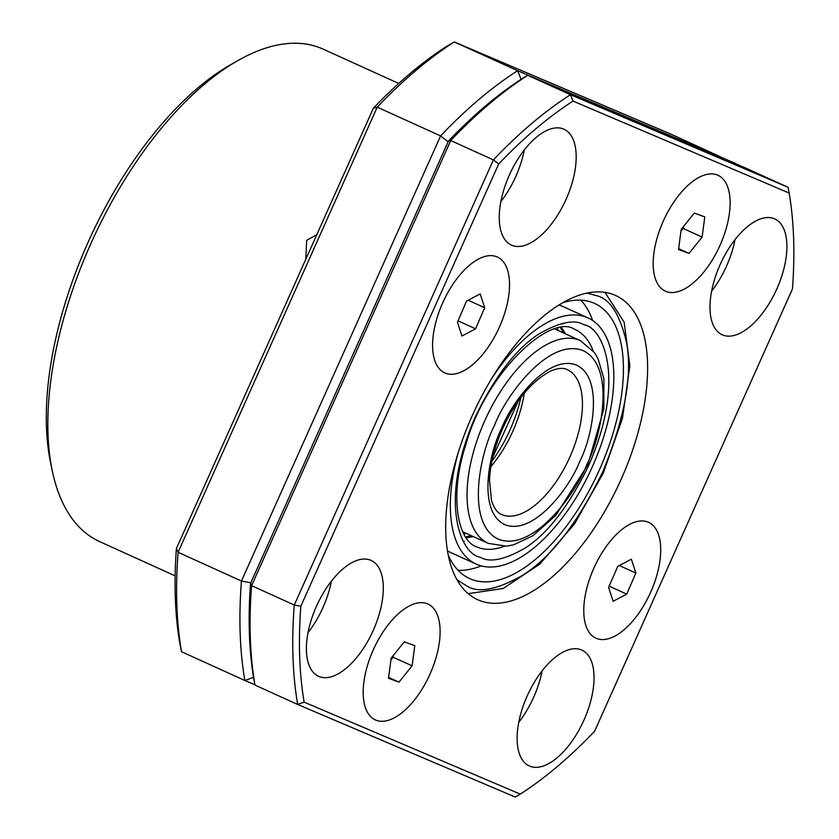 <?xml version="1.0" encoding="UTF-8"?>
<svg xmlns="http://www.w3.org/2000/svg" width="839" height="839" viewBox="0 0 839 839"><rect width="100%" height="100%" fill="white"/><g stroke="black" fill="none" stroke-linecap="round" stroke-linejoin="round"><path stroke-width="1.26" d="M398.735 83.46L323.141 49.134A270.399 131.062 114.4 0 0 238.266 60.366A270.399 131.062 114.4 0 0 90.706 244.013A270.399 131.062 114.4 0 0 52.144 470.249A270.399 131.062 114.4 0 0 99.537 541.543L175.131 575.869M305.795 259.272L306.675 240.311L316.785 234.689M238.266 60.366L231.145 64.404A262.45 127.213 114.4 0 0 87.927 242.639A262.45 127.213 114.4 0 0 50.487 462.237L52.144 470.249M253.525 677.356L244.862 680.492L254.941 684.781M735.184 163.28L517.632 70.707A413.554 200.448 114.4 0 0 440.58 135.918L241.454 581.049A413.554 200.448 114.4 0 0 244.862 680.492L181.528 651.735L179.609 642.087A405.594 196.599 114.4 0 1 176.4 548.538L373.386 108.168A405.594 196.599 114.4 0 1 445.876 46.827L454.298 41.95L671.84 134.523L735.247 163.595M373.386 108.168L377.235 107.151A413.554 200.448 114.4 0 1 454.298 41.95L517.632 70.707L521.071 79.306M176.4 548.538L178.12 552.282L377.235 107.151L440.58 135.918L448.131 141.718M181.528 651.735A413.554 200.448 114.4 0 1 178.12 552.282L241.454 581.049L250.84 582.769M593.855 568.171A63.628 30.833 -65.6 0 1 628.579 524.962A63.628 30.833 -65.6 0 1 658.615 534.978A63.628 30.833 -65.6 0 1 650.624 592.324A63.628 30.833 -65.6 0 1 612.522 637.241A63.628 30.833 -65.6 0 1 584.783 621.405A63.628 30.833 -65.6 0 1 593.855 568.171A63.628 30.833 114.4 0 0 584.783 621.405A63.628 30.833 114.4 0 0 612.522 637.241A63.628 30.833 114.4 0 0 650.624 592.324A63.628 30.833 114.4 0 0 658.615 534.978A63.628 30.833 114.4 0 0 628.579 524.962A63.628 30.833 114.4 0 0 593.855 568.171M631.368 559.194L617.735 566.388L608.611 587.436L613.11 601.301L626.733 594.117L635.868 573.058L631.368 559.194M635.868 573.058L619.329 565.549M626.733 594.117L609.177 586.136M663.271 221.15A63.628 30.833 -65.6 0 1 697.996 177.931A63.628 30.833 -65.6 0 1 728.032 187.957A63.628 30.833 -65.6 0 1 720.04 245.303A63.628 30.833 -65.6 0 1 681.939 290.221A63.628 30.833 -65.6 0 1 654.2 274.384A63.628 30.833 -65.6 0 1 663.271 221.15A63.628 30.833 114.4 0 0 654.2 274.384A63.628 30.833 114.4 0 0 681.939 290.221A63.628 30.833 114.4 0 0 720.04 245.303A63.628 30.833 114.4 0 0 728.032 187.957A63.628 30.833 114.4 0 0 697.996 177.931A63.628 30.833 114.4 0 0 663.271 221.15M681.184 229.372L678.52 249.529L688.987 253.388L702.117 237.08L704.791 216.913L694.325 213.064L681.184 229.372M678.636 248.68L688.987 253.388M702.117 237.08L683.114 228.449L683.345 226.687M680.953 231.134L683.114 228.449M557.757 328.269A154.282 74.786 -65.6 0 1 557.862 330.409M465.792 533.164A154.282 74.786 -65.6 0 1 464.103 534.495M373.261 649.9A63.628 30.833 -65.6 0 1 407.985 606.691A63.628 30.833 -65.6 0 1 438.021 616.707A63.628 30.833 -65.6 0 1 430.029 674.053A63.628 30.833 -65.6 0 1 391.928 718.971A63.628 30.833 -65.6 0 1 364.189 703.134A63.628 30.833 -65.6 0 1 373.261 649.9A63.628 30.833 114.4 0 0 364.189 703.134A63.628 30.833 114.4 0 0 391.928 718.971A63.628 30.833 114.4 0 0 430.029 674.053A63.628 30.833 114.4 0 0 438.021 616.707A63.628 30.833 114.4 0 0 407.985 606.691A63.628 30.833 114.4 0 0 373.261 649.9M412.106 665.83L414.781 645.673L404.314 641.814L391.184 658.122L388.509 678.279L398.976 682.138L412.106 665.83L393.103 657.199L393.344 655.437M390.943 659.884L393.103 657.199M398.976 682.138L388.625 677.44M442.677 302.879A63.628 30.833 -65.6 0 1 477.391 259.66A63.628 30.833 -65.6 0 1 507.438 269.686A63.628 30.833 -65.6 0 1 499.446 327.032A63.628 30.833 -65.6 0 1 461.345 371.939A63.628 30.833 -65.6 0 1 433.606 356.103A63.628 30.833 -65.6 0 1 442.677 302.879A63.628 30.833 114.4 0 0 433.606 356.103A63.628 30.833 114.4 0 0 461.345 371.939A63.628 30.833 114.4 0 0 499.446 327.032A63.628 30.833 114.4 0 0 507.438 269.686A63.628 30.833 114.4 0 0 477.391 259.66A63.628 30.833 114.4 0 0 442.677 302.879M461.932 336.009L475.556 328.815L484.68 307.756L480.181 293.902L466.557 301.086L457.433 322.145L461.932 336.009M468.141 300.247L484.68 307.756M475.556 328.815L458 320.844M520.893 397.413A87.487 42.401 -65.6 0 1 510.049 429.862A87.487 42.401 -65.6 0 1 491.906 461.23M524.291 393.103A79.527 38.552 -65.6 0 1 512.839 431.236A79.527 38.552 -65.6 0 1 490.899 466.631M448.225 555.145A151.104 73.245 114.4 0 0 469.609 578.574A151.104 73.245 114.4 0 0 599.486 469.672A151.104 73.245 114.4 0 0 594.557 303.403A151.104 73.245 114.4 0 0 562.854 302.711M458.073 570.31A151.104 73.245 114.4 0 0 481.198 565.874M491.664 378.609A135.194 65.536 -65.6 0 1 587.982 317.887L562.644 306.382A135.194 65.536 114.4 0 0 559.036 304.997M587.982 317.887A135.194 65.536 -65.6 0 1 592.397 466.652A135.194 65.536 -65.6 0 1 476.185 564.091A135.194 65.536 -65.6 0 1 458.524 451.602M592.638 320.488A151.104 73.245 114.4 0 0 580.756 300.152M447.428 550.772A135.194 65.536 114.4 0 0 450.847 552.586L476.185 564.091M472.147 415.892A167.013 80.953 114.4 0 0 477.601 599.665A167.013 80.953 114.4 0 0 621.154 479.3A167.013 80.953 114.4 0 0 615.7 295.527A167.013 80.953 114.4 0 0 472.147 415.892M316.46 606.282A63.628 30.833 114.4 0 0 318.537 676.286A63.628 30.833 114.4 0 0 373.229 630.435A63.628 30.833 114.4 0 0 371.153 560.431A63.628 30.833 114.4 0 0 316.46 606.282M307.997 632.721A63.628 30.833 114.4 0 0 322.942 607.593A63.628 30.833 114.4 0 0 331.405 581.154M720.072 264.767A63.628 30.833 114.4 0 0 722.148 334.771A63.628 30.833 114.4 0 0 776.83 288.92A63.628 30.833 114.4 0 0 774.754 218.916A63.628 30.833 114.4 0 0 720.072 264.767M711.598 291.206A63.628 30.833 114.4 0 0 726.543 266.089A63.628 30.833 114.4 0 0 735.016 239.639M509.336 175.099A63.628 30.833 114.4 0 0 511.412 245.103A63.628 30.833 114.4 0 0 566.105 199.252A63.628 30.833 114.4 0 0 564.028 129.248A63.628 30.833 114.4 0 0 509.336 175.099M500.873 201.538A63.628 30.833 114.4 0 0 515.817 176.421A63.628 30.833 114.4 0 0 524.281 149.971M527.196 695.951A63.628 30.833 114.4 0 0 529.273 765.955A63.628 30.833 114.4 0 0 583.954 720.103A63.628 30.833 114.4 0 0 581.878 650.099A63.628 30.833 114.4 0 0 527.196 695.951M518.722 722.389A63.628 30.833 114.4 0 0 533.667 697.261A63.628 30.833 114.4 0 0 542.141 670.822M594.61 731.241A408.782 198.14 -65.6 0 1 520.285 794.124L304.138 702.149A408.782 198.14 -65.6 0 1 300.844 606.24L498.691 163.962A408.782 198.14 -65.6 0 1 573.006 101.079L789.163 193.054A408.782 198.14 -65.6 0 1 792.446 288.962L594.61 731.241M304.138 702.149L297.688 704.477L515.24 797.05L520.285 794.124M788.01 187.265L570.457 94.702A413.554 200.448 114.4 0 0 493.395 159.903L294.279 605.034A413.554 200.448 114.4 0 0 297.688 704.477L255.004 685.096L253.85 679.307A408.782 198.14 114.4 0 1 250.557 583.409L448.404 141.12A408.782 198.14 114.4 0 1 522.718 78.237L527.773 75.311L745.315 167.884L788.01 187.265L789.163 193.054M448.404 141.12L450.711 140.522A413.554 200.448 114.4 0 1 527.773 75.311L570.457 94.702L573.006 101.079M250.557 583.409L251.595 585.653L450.711 140.522L493.395 159.903L498.691 163.962M255.004 685.096A413.554 200.448 114.4 0 1 251.595 585.653L294.279 605.034L300.844 606.24M462.74 531.779L488.329 543.399A111.346 53.969 -65.6 0 1 484.69 420.884A111.346 53.969 -65.6 0 1 580.399 340.644L554.81 329.024M586.818 464.523C576.32 492.913 533.195 552.502 498.481 539.267C464.921 523.452 480.369 452.085 494.57 425.268C505.068 396.878 548.192 337.288 582.906 350.524C616.466 366.339 601.018 437.706 586.818 464.523M501.67 428.289C489.651 450.983 476.573 511.371 504.973 524.753C534.349 535.953 570.845 485.529 579.718 461.502C591.736 438.807 604.814 378.42 576.414 365.049C547.038 353.838 510.552 404.262 501.67 428.289M569.838 457.119A79.527 38.552 -65.6 0 1 501.481 514.433C497.37 512.902 494.035 508.245 491.497 500.474L489.483 480.044C490.238 463.925 494.611 446.799 502.592 428.666C515.419 400.822 531.171 381.745 549.87 371.425C557.536 368.09 563.326 367.482 567.248 369.611A79.527 38.552 -65.6 0 1 569.838 457.119M587.111 293.084L597.022 295.8C610.226 299.114 620.084 314.824 626.607 342.952C632.554 375.494 624.698 418.231 603.042 471.182C577.977 522.676 551.202 557.369 522.697 575.25C497.118 589.712 478.597 593.351 467.134 586.167L456.94 579.749M584.038 324.84C574.862 319.082 560.043 321.998 539.582 333.576C516.793 347.881 495.367 375.631 475.314 416.826C437.633 503.127 461.429 554.736 480.128 557.138C489.294 562.885 504.113 559.97 524.574 548.391C547.374 534.086 568.8 506.337 588.842 465.142C626.523 378.84 602.727 327.231 584.038 324.84M504.218 546.325A119.295 57.818 -65.6 0 1 477.034 546.997A119.295 57.818 -65.6 0 1 476.426 546.724C457.737 540.777 449.043 495.975 465.666 445.205C485.519 372.946 550.258 313.031 574.589 329.276L575.072 329.486A119.295 57.818 -65.6 0 1 593.047 350.681M466.096 537.736A119.295 57.818 114.4 0 0 473.28 536.561M562.591 323.33L562.948 323.98M464.292 541.218L463.568 541.386M565.35 333.807A119.295 57.818 114.4 0 0 561.501 327.64M492.818 457.182L518.439 400.759M488.329 543.399L506.473 546.147L513.489 544.847L532.796 535.827L555.817 515.366L587.74 464.89L603.797 409.117L603.923 378.788L597.945 358.421L594.536 352.663L580.399 340.644M465.582 536.96L471.35 535.691M563.42 332.936L560.578 327.755M468.162 593.666L503.232 588.485L539.834 564.07L574.453 524.008L603.189 473.28L622.475 418.252L629.858 365.814L624.153 322.197L604.971 292.381"/></g></svg>
